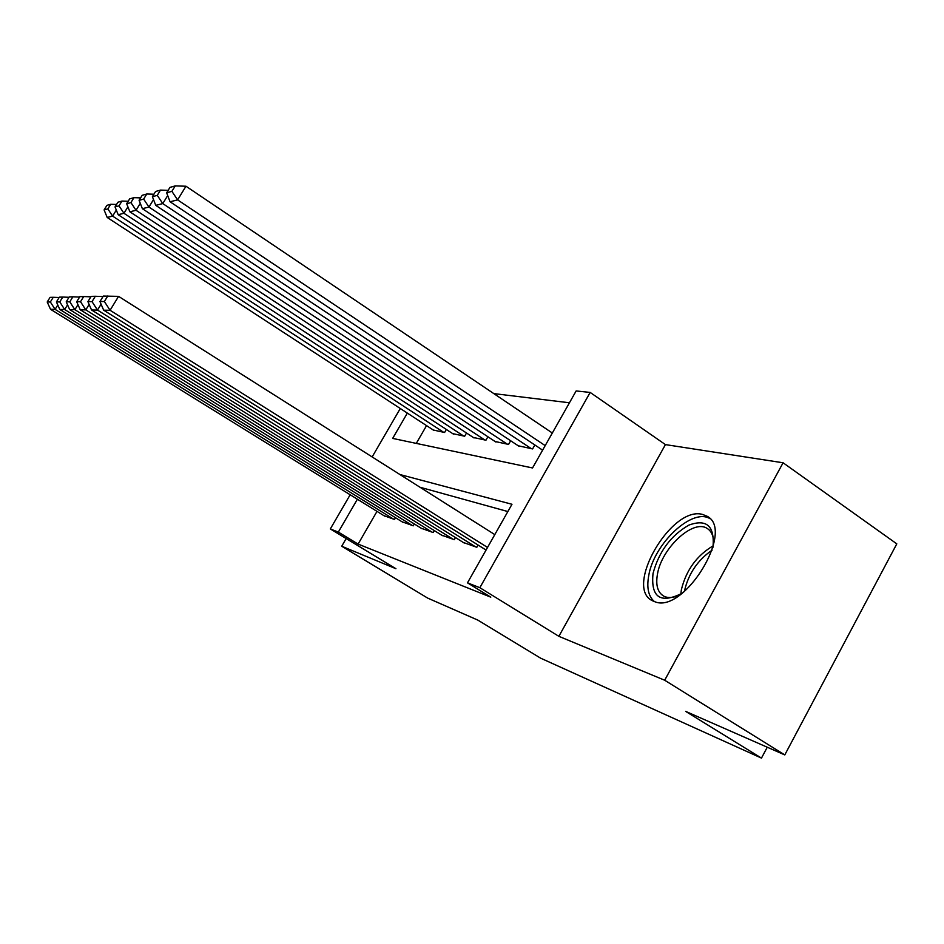 <?xml version="1.0" encoding="UTF-8"?>
<svg xmlns="http://www.w3.org/2000/svg" width="944" height="944" viewBox="0 0 944 944"><rect width="100%" height="100%" fill="white"/><g stroke="black" fill="none" stroke-linecap="round" stroke-linejoin="round"><path stroke-width="1.42" d="M702.56 514.433C671.231 505.394 623.264 588.442 652.87 600.927L654.664 601.658C683.869 614.556 735.541 529.903 706.95 516.179L702.56 514.433M407.348 413.106L392.669 438.405L532.534 467.964L576.147 390.946L590.165 392.433L479.847 587.699L467.481 582.849L511.978 504.273L399.926 474.537M665.426 444.6L558.872 636.327L664.682 680.235L784.783 754.917L896.8 543.862L783.083 462.784L665.426 444.6L590.165 392.433M569.444 402.781L493.818 393.601M664.682 680.235L783.083 462.784M346.177 538.552L341.728 546.234L395.937 568.725L330.317 528.947L350.165 494.774M784.783 754.917L685.627 711.375L761.466 758.103L540.652 658.18L477.794 620.09L427.656 598.083L341.728 546.234M463.256 542.434L476.803 547.296L478.077 545.042M441.58 535.118L454.3 539.685L455.492 537.573M421.201 528.239L433.166 532.534L434.287 530.563M402.002 521.761L413.271 525.808L414.333 523.967M426.546 425.626L416.28 443.397M433.284 430.016L444.6 432.482L446.347 429.461M452.683 433.615L464.672 436.234L466.513 433.013M473.239 437.426L485.948 440.211L487.918 436.765M495.045 441.473L508.556 444.423L510.645 440.742M518.221 445.78L532.605 448.919L534.847 444.966M376.998 511.377L358.106 544.086L490.786 597.163L467.481 582.849M507.86 511.554L420.021 487.257M383.889 515.648L394.521 519.46L395.512 517.737M761.466 758.103L767.26 747.223M558.872 636.327L479.847 587.699M358.106 544.086L338.33 532.086L330.317 528.947M372.148 456.943L400.28 408.504M357.387 499.234L338.33 532.086M384.668 516.12L50.528 309.302L55.094 309.372L57.785 305.006M393.613 519.153L55.094 309.372L50.351 301.986L53.253 297.289L50.067 297.372L47.2 302.009L50.351 301.986M47.2 302.009L50.528 309.302M59.13 297.513L53.253 297.289M116.313 210.111L112.607 216.117L443.633 432.305M434.051 430.511L107.203 217.474L104.1 209.922L107.852 208.895L110.696 204.282L106.92 205.355L104.1 209.922M107.852 208.895L112.607 216.117L107.203 217.474M110.696 204.282L116.549 204.47M682.252 593.198C660.47 604.054 650.735 597.493 653.024 573.504C658.877 551.638 670.842 535.496 688.919 525.088C706.596 518.716 714.643 525.902 713.039 546.682L712.897 547.496M713.617 541.467C713.216 535.201 711.08 530.858 707.186 528.451C693.167 518.752 661.638 548.157 657.472 574.058C655.525 585.209 657.673 592.596 663.927 596.23C667.479 597.977 671.821 597.965 676.942 596.183M709.935 518.657C692.271 507.494 653.991 543.697 648.764 575.415C646.51 587.675 648.386 596.396 654.404 601.576M402.828 522.268L59.802 309.455L64.664 309.526L67.555 304.841M412.304 525.478L64.664 309.526L59.767 301.903L62.752 297.065L59.354 297.148L56.404 301.938L59.767 301.903M56.404 301.938L59.802 309.455M69.018 297.289L62.752 297.065M422.074 528.782L69.691 309.608L74.883 309.703L77.974 304.664M432.14 532.192L74.883 309.703L69.797 301.82L72.877 296.817L69.254 296.9L66.21 301.856L69.797 301.82M66.21 301.856L69.691 309.608M79.579 297.065L72.877 296.817M442.512 535.696L80.24 309.785L85.798 309.88L89.125 304.452M453.203 539.319L85.798 309.88L80.523 301.726L83.709 296.558L79.839 296.652L76.688 301.761L80.523 301.726M76.688 301.761L80.24 309.785M90.884 296.817L83.709 296.558M464.247 543.048L91.544 309.974L97.492 310.08L101.091 304.204M475.646 546.906L97.492 310.08L92.028 301.632L95.32 296.274L91.167 296.369L87.91 301.667L92.028 301.632M87.91 301.667L91.544 309.974M103.026 296.558L95.32 296.274M127.912 206.854L123.947 213.285L463.646 436.034M453.498 434.146L118.189 214.725L115.026 206.925L119.015 205.839L121.953 201.072L117.929 202.217L115.026 206.925M119.015 205.839L123.947 213.285L118.189 214.725M121.953 201.072L128.183 201.273M140.278 203.349L136.03 210.276L484.85 439.998M474.089 437.992L129.883 211.81L126.673 203.739L130.921 202.571L133.954 197.662L129.658 198.877L126.673 203.739M130.921 202.571L136.03 210.276L129.883 211.81M133.954 197.662L140.609 197.874M153.518 199.597L148.94 207.043L507.388 444.211M495.954 442.075L142.379 208.683L139.098 200.34L143.653 199.09L146.768 194.004L142.19 195.314L139.098 200.34M143.653 199.09L148.94 207.043L142.379 208.683M146.768 194.004L153.907 194.228M167.702 195.538L162.769 203.585L531.366 448.683M519.188 446.418L155.736 205.344L152.397 196.694L157.27 195.361L160.504 190.098L155.583 191.49L152.397 196.694M157.27 195.361L162.769 203.585L155.736 205.344M160.504 190.098L168.162 190.334M486.054 550.045L103.663 310.175L110.059 310.281L118.578 296.369L103.321 296.074L99.946 301.561L104.371 301.525L107.781 295.968M494.798 534.611L118.578 296.369M487.529 547.437L110.059 310.281L104.371 301.525M99.946 301.561L103.663 310.175M552.323 433.013L185.968 186.228L177.614 199.88L545.195 445.615M542.623 450.158L170.062 201.768L166.651 192.788L171.891 191.349L175.242 185.897L169.955 187.396L166.651 192.788M171.891 191.349L177.614 199.88L170.062 201.768M175.242 185.897L185.968 186.228M680.813 594.106L681.379 589.658C686.205 570.117 696.802 555.509 713.18 545.821M712.13 550.116C697.734 560.087 688.53 573.633 684.53 590.743L684.4 591.487M706.95 516.179L708.024 516.911M708.165 529.112L707.186 528.451"/></g></svg>
